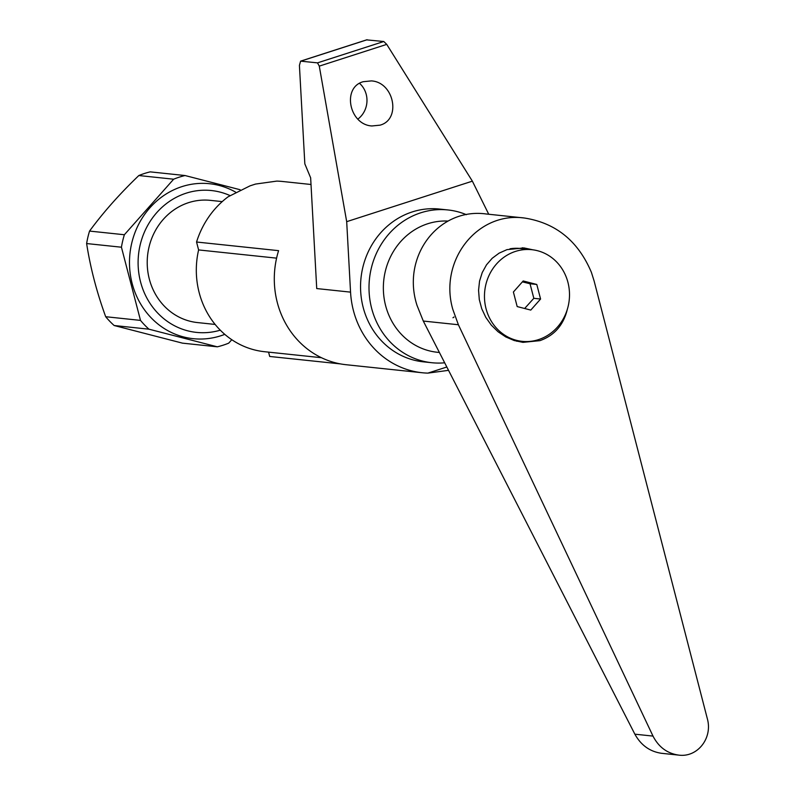 <?xml version="1.0" encoding="UTF-8"?>
<svg xmlns="http://www.w3.org/2000/svg" width="795" height="795" viewBox="0 0 795 795"><rect width="100%" height="100%" fill="white"/><g stroke="black" fill="none" stroke-linecap="round" stroke-linejoin="round"><path stroke-width="1.19" d="M380.04 125.163L371.901 125.968C349.124 124.716 341.81 87.371 363.236 81.706L371.374 80.901C394.151 82.153 401.465 119.498 380.04 125.163M359.559 83.356A22.389 20.64 -84 0 1 366.217 94.357A22.389 20.64 -84 0 1 357.849 119.121M350.555 292.133L316.728 288.565L310.646 177.822L304.833 163.859L299.417 65.409L300.599 61.145L317.503 62.865L319.282 66.124L346.69 221.666L350.555 292.133A87.778 80.921 96 0 0 359.867 327.868A87.778 80.921 96 0 0 422.215 372.746A87.778 80.921 96 0 0 427.859 373.123L448.539 370.341M321.428 357.71L264.526 351.708A83.395 76.877 -84 0 1 198.611 249.928L196.554 242.018L278.588 250.664A87.778 80.921 96 0 0 283.745 319.848A87.778 80.921 96 0 0 346.103 364.716L422.215 372.746M340.498 363.911L269.704 356.458L268.581 352.135M196.554 242.018A87.778 80.921 -84 0 1 228.115 196.792L250.077 185.831L255.563 184.062L276.819 181.101A87.778 80.921 -84 0 1 282.464 181.479L311.014 184.49M488.736 214.252L472.369 181.161L386.738 44.381L383.786 41.509L366.724 39.889M198.611 249.928L276.59 258.146M472.369 181.161L346.69 221.666M240.12 189.727L185.046 175.536L150.225 171.869A87.778 80.921 96 0 0 144.471 173.479A87.778 80.921 96 0 0 138.837 175.536L173.648 179.203L124.368 234.744L89.547 231.077C103.36 212.285 119.787 193.771 138.837 175.536M235.509 192.072A77.91 71.818 96 0 0 181.946 186.616A77.91 71.818 96 0 0 132.159 283.507A77.91 71.818 96 0 0 220.801 335.778A77.91 71.818 96 0 0 224.776 334.357M229.894 195.52A71.321 65.746 96 0 0 186.129 193.195A71.321 65.746 96 0 0 140.357 281.132A71.321 65.746 96 0 0 220.294 330.173M217.313 346.819L182.492 343.152L114.152 325.513L148.963 329.19L217.313 346.819A87.778 80.921 96 0 0 223.067 345.209A87.778 80.921 96 0 0 228.702 343.152L231.792 339.713M185.046 175.536A87.778 80.921 96 0 0 179.292 177.146A87.778 80.921 96 0 0 173.648 179.203M222.232 201.612L210.357 200.36A61.444 56.644 96 0 0 188.594 202.645A61.444 56.644 96 0 0 147.393 267.408A61.444 56.644 96 0 0 197.478 322.571L215.137 324.44M105.685 316.718C96.712 292.053 90.362 267.657 86.625 243.548L121.436 247.215L140.496 320.395L105.685 316.718A87.778 80.921 96 0 0 114.152 325.513M124.368 234.744A87.778 80.921 96 0 0 121.436 247.215M89.547 231.077A87.778 80.921 96 0 0 86.625 243.548M140.496 320.395A87.778 80.921 96 0 0 148.963 329.19M528.973 249.382A47.004 43.337 96 0 0 522.236 247.782M567.312 309.384C563.506 325.056 554.383 335.48 539.954 340.648L522.951 342.357L514.186 340.528L505.779 336.941L498.048 331.744L491.3 325.125L485.795 317.364L481.74 308.738L479.296 299.596L478.56 290.274L479.544 281.142L482.237 272.546L486.51 264.824L492.204 258.276L499.111 253.148L506.962 249.64L523.965 247.931L532.869 249.809M466.377 214.68A76.807 70.805 96 0 0 447.923 209.95A76.807 70.805 96 0 0 420.724 212.812A76.807 70.805 96 0 0 369.228 293.762A76.807 70.805 96 0 0 431.824 362.719A76.807 70.805 96 0 0 444.683 362.808M447.923 209.95L439.466 209.055A76.807 70.805 96 0 0 412.267 211.917A76.807 70.805 96 0 0 360.771 292.868A76.807 70.805 96 0 0 423.367 361.834L431.824 362.719M567.928 282.324A46.09 42.483 96 0 0 531.815 249.69A46.09 42.483 96 0 0 486.043 308.708A46.09 42.483 96 0 0 522.156 341.353A46.09 42.483 96 0 0 567.928 282.324M531.815 249.69L520.486 248.487A46.09 42.483 96 0 0 509.993 248.795M522.394 281.857L530.027 283.755L533.823 298.314L524.65 308.49M594.123 281.003L591.42 272.407C578.174 241.014 555.794 222.878 524.283 217.999C477.219 211.51 438.731 260.651 452.782 309.285L458.387 324.748L653.003 736.091C658.677 747.111 667.244 753.451 678.701 755.111C697.523 757.705 712.916 738.048 707.302 718.601L594.123 281.003M678.701 755.111L661.539 753.302C649.893 751.623 641.009 745.243 634.867 734.183L423.298 321.051L417.067 305.519C401.117 256.686 438.293 207.406 486.123 213.974L524.283 217.999M454.015 317.006L452.971 317.762L454.015 317.006M513.391 292.013L523.19 280.963L536.794 284.471L540.58 299.029L530.782 310.08L517.177 306.572L513.391 292.013M516.74 341.254A47.004 43.337 96 0 0 519.314 341.045M536.794 284.471L530.027 283.755M540.58 299.029L533.823 298.314M383.786 41.509L317.503 62.865M367.151 39.75L300.868 61.116M386.738 44.381L319.282 66.124M446.83 367.012L427.859 373.123M447.893 221.07A65.836 60.688 96 0 0 427.69 223.763A65.836 60.688 96 0 0 383.548 293.146A65.836 60.688 96 0 0 437.2 352.255L439.397 352.483M423.298 321.051L458.387 324.748M634.867 734.183L653.003 736.091M300.599 61.145L366.912 39.77M250.077 185.831L255.553 184.062M514.117 340.498L522.156 341.353"/></g></svg>
